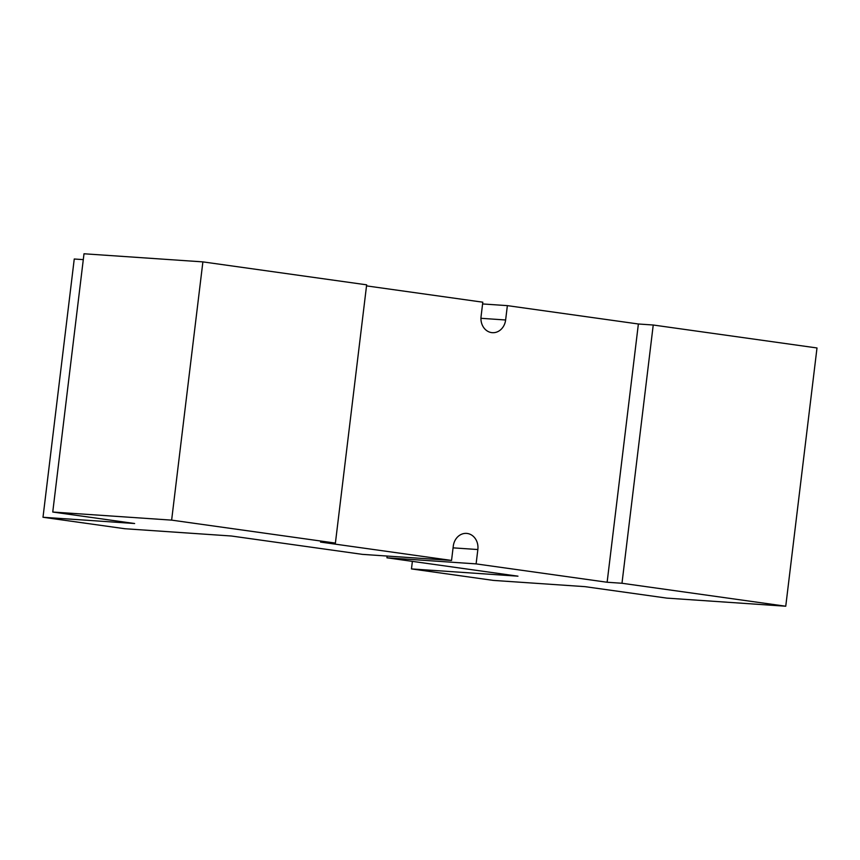 <?xml version="1.0" encoding="UTF-8"?>
<svg xmlns="http://www.w3.org/2000/svg" width="860" height="860" viewBox="0 0 860 860"><rect width="100%" height="100%" fill="white"/><g stroke="black" fill="none" stroke-linecap="round" stroke-linejoin="round"><path stroke-width="1.29" d="M366.521 285.885L482.804 302.193L481.062 316.534A14.459 12.395 93.9 0 0 491.608 332.605A14.459 12.395 93.9 0 0 492.361 332.68A14.459 12.395 93.9 0 0 505.626 319.985L507.368 305.633L482.589 303.945M451.543 560.441L362.393 554.367L231.372 536.006L124.883 528.739L43 517.269L134.633 523.514L52.75 512.033L84.001 253.775L202.885 261.881L366.65 284.832L335.4 543.09L320.533 542.079L451.543 560.441L453.284 546.1A14.459 12.395 -86.1 0 1 466.55 533.394A14.459 12.395 -86.1 0 1 477.848 549.54L476.107 563.891L607.128 582.252L638.378 323.994L653.234 325.015L817 347.967L785.75 606.225L666.865 598.119L584.983 586.649L493.35 580.403L411.467 568.922L412.381 561.376M411.467 568.922L517.967 576.178L386.957 557.807L476.107 563.891M785.75 606.225L621.984 583.263L653.234 325.015M607.128 582.252L621.984 583.263M43 517.269L74.25 259.01L83.302 259.623M335.4 543.09L171.635 520.128L202.885 261.881M52.75 512.033L171.635 520.128M638.378 323.994L507.368 305.633M387.161 556.054L386.957 557.807M505.626 319.985L480.944 318.297M477.848 549.54L453.069 547.852"/></g></svg>
